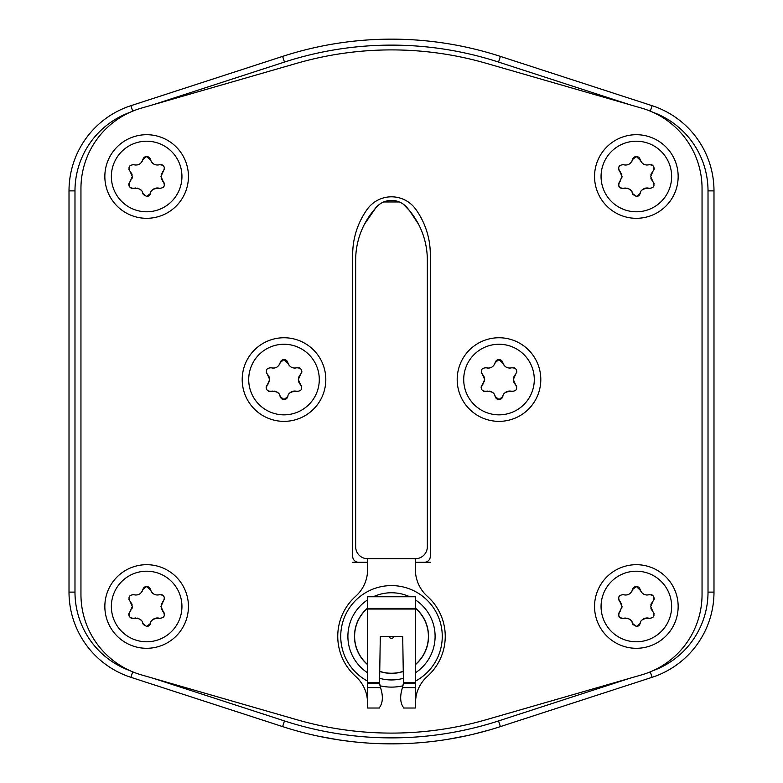 <?xml version="1.0" encoding="UTF-8"?>
<svg xmlns="http://www.w3.org/2000/svg" width="783" height="783" viewBox="0 0 783 783"><rect width="100%" height="100%" fill="white"/><g stroke="black" fill="none" stroke-linecap="round" stroke-linejoin="round"><path stroke-width="1.17" d="M650.311 111.157L652.092 105.685A89.585 89.585 0 0 1 713.988 190.886L713.988 592.114A89.585 89.585 0 0 1 652.092 677.315L500.386 726.604A352.35 352.35 0 0 1 282.614 726.604L130.908 677.315A89.585 89.585 0 0 1 69.012 592.114L69.012 190.886A89.585 89.585 0 0 1 130.908 105.685L282.614 56.396A352.35 352.35 0 0 1 500.386 56.396L652.092 105.685L500.386 56.396L498.536 62.072L629.415 104.599M132.689 671.843L130.908 677.315L282.614 726.604L284.464 720.928L153.585 678.401M316.518 735.775L318.965 736.304M338.168 739.788L318.387 736.177M351.058 741.521L339.793 740.033M291.325 729.316L288.888 728.582M330.338 738.496L329.32 738.32M419.766 742.715L414.05 743.126M410.703 743.321L397.392 743.801M358.389 742.294L354.934 741.951M466.061 735.873L467.49 735.56M469.516 735.1L468.851 735.257M466.678 735.736L447.778 739.328M446.613 739.514L445.331 739.71M419.13 742.764L418.122 742.842M489.228 730.03L473.392 734.2M495.12 728.268L494.112 728.582M80.952 594.551L80.952 188.449L80.952 594.551A83.605 83.605 0 0 0 141.39 674.877L296.826 719.714A341.603 341.603 0 0 0 486.174 719.714L641.61 674.877A83.605 83.605 0 0 1 641.365 674.956M80.952 188.449A83.605 83.605 0 0 1 141.39 108.123A83.605 83.605 0 0 1 141.635 108.044M702.048 188.449L702.048 594.551L702.048 188.449A83.605 83.605 0 0 0 641.61 108.123L486.174 63.286A341.603 341.603 0 0 0 296.826 63.286L141.39 108.123M415.391 562.302L424.347 562.302A5.97 5.97 0 0 0 430.317 556.331L430.317 254.524A77.634 77.634 0 0 0 415.411 208.787M367.589 208.787A77.634 77.634 0 0 0 352.683 254.534L352.683 556.331A5.97 5.97 0 0 0 358.653 562.302L367.609 562.302M352.683 562.302L358.653 562.302M424.347 562.302L430.317 562.302M427.332 445.253L427.332 498.996M355.668 498.996L355.668 445.253M355.668 379.559L355.668 260.113A77.634 77.634 0 0 1 373.442 210.686L375.84 207.769A20.309 20.309 0 0 1 407.16 207.769L409.558 210.686A77.634 77.634 0 0 1 427.332 260.113L427.332 546.769A11.941 11.941 0 0 1 415.391 558.719L367.609 558.719A11.941 11.941 0 0 1 355.668 546.769L355.668 379.559M427.332 260.113L427.332 379.559M418.572 224.281L409.558 210.686L403.245 204.138M399.33 201.965L383.67 201.965M364.428 224.281L375.84 207.769M702.048 594.551A83.605 83.605 0 0 1 641.61 674.877M430.317 254.524A77.634 77.634 0 0 0 415.763 209.267A29.862 29.862 0 0 0 367.237 209.267A77.634 77.634 0 0 0 352.683 254.524M146.646 641.786A35.294 35.294 0 0 1 111.362 606.649A35.294 35.294 0 0 1 146.333 571.208L146.646 571.208A35.294 35.294 0 0 1 181.94 606.336A35.294 35.294 0 0 1 146.959 641.786L146.646 641.786M146.646 648.295A41.802 41.802 0 0 1 104.844 606.492A41.802 41.802 0 0 1 146.646 564.69A41.802 41.802 0 0 1 188.449 606.492A41.802 41.802 0 0 1 146.646 648.295A41.802 41.802 0 0 1 104.844 606.492A41.802 41.802 0 0 1 146.646 564.69M129.381 612.472A3.915 3.915 0 0 1 130.056 611.67L132.317 606.492A7.047 7.047 0 0 0 132.317 606.473L130.056 601.324C127.874 597.126 129.146 594.923 133.873 594.708C138.239 595.667 141.224 593.935 142.829 589.53L146.646 586.487L150.727 590.431M130.859 610.779A7.047 7.047 0 0 1 130.056 611.67C128.001 615.957 129.273 618.159 133.873 618.276C139.325 618.09 142.31 619.813 142.829 623.454L146.646 626.498L150.463 623.454C150.718 620.077 153.703 618.355 159.419 618.276C164.146 618.061 165.419 615.859 163.246 611.67L160.975 606.492A7.047 7.047 0 0 0 160.975 606.502L163.246 601.324C165.419 597.135 164.146 594.933 159.429 594.708C155.083 595.628 152.098 593.905 150.463 589.54L150.405 589.296M143.22 588.513L143.818 587.7M144.669 587.025L145.687 586.604M147.537 586.594L148.643 587.035M149.484 587.71L150.072 588.513M150.865 590.754L151.687 592.193M152.626 593.22L153.811 594.082M154.496 594.424L155.367 594.747M156.864 595.011L158.43 594.943M164.499 598.506A3.915 3.915 0 0 1 164.342 599.533M161.543 594.649A3.915 3.915 0 0 1 162.502 595.041M163.246 601.324A7.047 7.047 0 0 0 162.277 602.411M161.572 603.654A7.047 7.047 0 0 0 161.132 605.053M161.132 607.931A7.047 7.047 0 0 0 161.572 609.331M162.287 610.574A7.047 7.047 0 0 0 163.226 611.65M160.476 618.453A3.915 3.915 0 0 1 159.419 618.276A7.047 7.047 0 0 0 156.757 617.983M163.921 612.492L164.352 613.49M156.404 618.022A7.047 7.047 0 0 0 155.876 618.11M155.024 618.355A7.047 7.047 0 0 0 154.349 618.629M154.202 618.697A7.047 7.047 0 0 0 153.439 619.138M152.754 619.656A7.047 7.047 0 0 0 152.176 620.205M150.082 624.462L149.484 625.284M148.623 625.96L147.605 626.38M146.793 626.498L143.22 624.472M142.898 623.689L142.193 621.722M141.332 620.459L139.785 619.099M138.816 618.57L137.26 618.081M135.518 617.973L133.922 618.257M128.794 614.518A3.915 3.915 0 0 1 128.95 613.451M133.697 618.325A3.915 3.915 0 0 1 132.924 618.443M131.926 618.374A3.915 3.915 0 0 1 130.957 618.041M129.381 616.603A3.915 3.915 0 0 1 128.941 615.595M131.945 608.743A7.047 7.047 0 0 0 132.229 607.608M132.17 605.063A7.047 7.047 0 0 0 131.73 603.673M131.015 602.421A7.047 7.047 0 0 0 130.086 601.354M132.816 594.532A3.915 3.915 0 0 1 133.873 594.708A7.047 7.047 0 0 0 136.134 595.021M129.371 600.492L128.941 599.504M136.888 594.963A7.047 7.047 0 0 0 137.642 594.816M138.366 594.6A7.047 7.047 0 0 0 139.071 594.297M139.726 593.935A7.047 7.047 0 0 0 140.343 593.494M141.87 591.811A7.047 7.047 0 0 0 142.261 591.116M142.584 590.362A7.047 7.047 0 0 0 142.79 589.687M636.354 641.786A35.294 35.294 0 0 1 601.06 606.649A35.294 35.294 0 0 1 636.041 571.208L636.354 571.208A35.294 35.294 0 0 1 671.638 606.336A35.294 35.294 0 0 1 636.667 641.786L636.354 641.786M636.354 648.295A41.802 41.802 0 0 1 594.551 606.492A41.802 41.802 0 0 1 636.354 564.69A41.802 41.802 0 0 1 678.156 606.492A41.802 41.802 0 0 1 636.354 648.295A41.802 41.802 0 0 1 594.551 606.492A41.802 41.802 0 0 1 636.354 564.69M619.089 612.472A3.915 3.915 0 0 1 619.754 611.67L622.025 606.492A7.047 7.047 0 0 0 622.025 606.473L619.754 601.324C617.581 597.126 618.854 594.923 623.581 594.708C627.946 595.667 630.932 593.935 632.537 589.53L636.354 586.487L640.435 590.431M651.985 610.574A7.047 7.047 0 0 0 652.934 611.65L650.683 606.492A7.047 7.047 0 0 0 650.683 606.502L652.944 601.324C655.126 597.135 653.854 594.933 649.127 594.708C644.791 595.628 641.806 593.905 640.171 589.54L640.102 589.296M652.944 611.67C655.126 615.859 653.854 618.061 649.127 618.276A7.047 7.047 0 0 0 646.464 617.983M620.567 610.779A7.047 7.047 0 0 1 619.754 611.67C617.709 615.957 618.981 618.159 623.571 618.276C629.033 618.09 632.018 619.813 632.537 623.454L636.354 626.498L640.171 623.454C640.416 620.077 643.411 618.355 649.127 618.276A3.915 3.915 0 0 0 650.184 618.453M632.928 588.513L633.525 587.7M634.377 587.025L635.395 586.604M637.245 586.594L638.351 587.035M639.192 587.71L639.78 588.513M640.563 590.754L641.394 592.193M642.334 593.22L643.518 594.082M644.203 594.424L645.075 594.747M646.572 595.011L648.138 594.943M654.206 598.506A3.915 3.915 0 0 1 654.05 599.533M651.241 594.649A3.915 3.915 0 0 1 652.21 595.041M652.944 601.324A7.047 7.047 0 0 0 651.985 602.411M651.28 603.654A7.047 7.047 0 0 0 650.839 605.053M650.839 607.931A7.047 7.047 0 0 0 651.28 609.331M653.629 612.492L654.059 613.49M646.112 618.022A7.047 7.047 0 0 0 645.584 618.11M644.732 618.355A7.047 7.047 0 0 0 644.057 618.629M643.91 618.697A7.047 7.047 0 0 0 643.137 619.138M642.461 619.656A7.047 7.047 0 0 0 641.884 620.205M639.789 624.462L639.192 625.284M638.331 625.96L637.303 626.38M636.501 626.498L632.928 624.472M632.595 623.689L631.901 621.722M631.039 620.459L629.493 619.099M628.524 618.57L626.968 618.081M625.226 617.973L623.63 618.257M618.501 614.518A3.915 3.915 0 0 1 618.658 613.451M623.405 618.325A3.915 3.915 0 0 1 622.632 618.443M621.633 618.374A3.915 3.915 0 0 1 620.665 618.041M619.089 616.603A3.915 3.915 0 0 1 618.648 615.595M621.653 608.743A7.047 7.047 0 0 0 621.927 607.608M621.878 605.063A7.047 7.047 0 0 0 621.428 603.673M620.723 602.421A7.047 7.047 0 0 0 619.793 601.354M622.524 594.532A3.915 3.915 0 0 1 623.581 594.708A7.047 7.047 0 0 0 625.842 595.021M619.079 600.492L618.648 599.504M626.596 594.963A7.047 7.047 0 0 0 627.349 594.816M628.074 594.6A7.047 7.047 0 0 0 628.778 594.297M629.434 593.935A7.047 7.047 0 0 0 630.051 593.494M631.578 591.811A7.047 7.047 0 0 0 631.969 591.116M632.292 590.362A7.047 7.047 0 0 0 632.498 589.687M146.646 211.792A35.294 35.294 0 0 1 111.362 176.664A35.294 35.294 0 0 1 146.333 141.214L146.646 141.214A35.294 35.294 0 0 1 181.94 176.351A35.294 35.294 0 0 1 146.959 211.792L146.646 211.792M146.646 218.31A41.802 41.802 0 0 1 104.844 176.508A41.802 41.802 0 0 1 146.646 134.705A41.802 41.802 0 0 1 188.449 176.508A41.802 41.802 0 0 1 146.646 218.31A41.802 41.802 0 0 1 104.844 176.508A41.802 41.802 0 0 1 146.646 134.705M129.381 182.488A3.915 3.915 0 0 1 130.056 181.676L132.317 176.508L130.056 171.33C127.874 167.141 129.146 164.939 133.873 164.724C138.239 165.673 141.224 163.95 142.829 159.546L146.646 156.502L150.727 160.446M130.859 180.795A7.047 7.047 0 0 1 130.056 181.676C128.001 185.972 129.273 188.174 133.873 188.292C139.325 188.106 142.31 189.829 142.829 193.46L146.646 196.513L150.463 193.47C150.718 190.093 153.703 188.37 159.419 188.292C164.146 188.077 165.419 185.874 163.246 181.676L160.975 176.508A7.047 7.047 0 0 0 160.975 176.518L163.246 171.33C165.419 167.151 164.146 164.939 159.429 164.724C155.083 165.644 152.098 163.921 150.463 159.546L150.405 159.301M143.22 158.528L143.818 157.716M144.669 157.04L145.687 156.62M147.537 156.6L148.643 157.05M149.484 157.726L150.072 158.528M150.865 160.769L151.687 162.208M152.626 163.236L153.811 164.097M154.496 164.44L155.367 164.753M156.864 165.017L158.43 164.959M164.499 168.521A3.915 3.915 0 0 1 164.342 169.539M161.543 164.665A3.915 3.915 0 0 1 162.502 165.047M163.246 171.33A7.047 7.047 0 0 0 162.277 172.426M161.572 173.669A7.047 7.047 0 0 0 161.132 175.069M161.132 177.947A7.047 7.047 0 0 0 161.572 179.346M162.287 180.589A7.047 7.047 0 0 0 163.226 181.666M160.476 188.468A3.915 3.915 0 0 1 159.419 188.292A7.047 7.047 0 0 0 156.757 187.998M163.921 182.508L164.352 183.496M156.404 188.037A7.047 7.047 0 0 0 155.876 188.126M155.024 188.37A7.047 7.047 0 0 0 154.349 188.644M154.202 188.713A7.047 7.047 0 0 0 153.439 189.153M152.754 189.672A7.047 7.047 0 0 0 152.176 190.22M150.082 194.478L149.484 195.29M148.623 195.975L147.605 196.396M146.793 196.513L143.22 194.487M142.898 193.704L142.193 191.737M141.332 190.465L139.785 189.104M138.816 188.586L137.26 188.096M135.518 187.989L133.922 188.272M128.794 184.524A3.915 3.915 0 0 1 128.95 183.467M133.697 188.341A3.915 3.915 0 0 1 132.924 188.458M131.926 188.39A3.915 3.915 0 0 1 130.957 188.057M129.381 186.618A3.915 3.915 0 0 1 128.941 185.61M131.945 178.759A7.047 7.047 0 0 0 132.229 177.624M132.17 175.079A7.047 7.047 0 0 0 131.73 173.689M131.015 172.426A7.047 7.047 0 0 0 130.086 171.369M132.816 164.547A3.915 3.915 0 0 1 133.873 164.724A7.047 7.047 0 0 0 136.134 165.037M129.371 170.508L128.941 169.51M136.888 164.978A7.047 7.047 0 0 0 137.642 164.831M138.366 164.616A7.047 7.047 0 0 0 139.071 164.313M139.726 163.941A7.047 7.047 0 0 0 140.343 163.51M141.87 161.817A7.047 7.047 0 0 0 142.261 161.132M142.584 160.378A7.047 7.047 0 0 0 142.79 159.703M636.354 211.792A35.294 35.294 0 0 1 601.06 176.664A35.294 35.294 0 0 1 636.041 141.214L636.354 141.214A35.294 35.294 0 0 1 671.638 176.351A35.294 35.294 0 0 1 636.667 211.792L636.354 211.792M636.354 218.31A41.802 41.802 0 0 1 594.551 176.508A41.802 41.802 0 0 1 636.354 134.705A41.802 41.802 0 0 1 678.156 176.508A41.802 41.802 0 0 1 636.354 218.31A41.802 41.802 0 0 1 594.551 176.508A41.802 41.802 0 0 1 636.354 134.705M619.089 182.488A3.915 3.915 0 0 1 619.754 181.676L622.025 176.508L619.754 171.33C617.581 167.141 618.854 164.939 623.581 164.724C627.946 165.673 630.932 163.95 632.537 159.546L636.354 156.502L640.435 160.446M651.985 180.589A7.047 7.047 0 0 0 652.934 181.666L650.683 176.508A7.047 7.047 0 0 0 650.683 176.518L652.944 171.33C655.126 167.151 653.854 164.939 649.127 164.724C644.791 165.644 641.806 163.921 640.171 159.546L640.102 159.301M652.944 181.676C655.126 185.874 653.854 188.077 649.127 188.292A7.047 7.047 0 0 0 646.464 187.998M620.567 180.795A7.047 7.047 0 0 1 619.754 181.676C617.709 185.972 618.981 188.174 623.571 188.292C629.033 188.106 632.018 189.829 632.537 193.46L636.354 196.513L640.171 193.47C640.416 190.093 643.411 188.37 649.127 188.292A3.915 3.915 0 0 0 650.184 188.468M632.928 158.528L633.525 157.716M634.377 157.04L635.395 156.62M637.245 156.6L638.351 157.05M639.192 157.726L639.78 158.528M640.563 160.769L641.394 162.208M642.334 163.236L643.518 164.097M644.203 164.44L645.075 164.753M646.572 165.017L648.138 164.959M654.206 168.521A3.915 3.915 0 0 1 654.05 169.539M651.241 164.665A3.915 3.915 0 0 1 652.21 165.047M652.944 171.33A7.047 7.047 0 0 0 651.985 172.426M651.28 173.669A7.047 7.047 0 0 0 650.839 175.069M650.839 177.947A7.047 7.047 0 0 0 651.28 179.346M653.629 182.508L654.059 183.496M646.112 188.037A7.047 7.047 0 0 0 645.584 188.126M644.732 188.37A7.047 7.047 0 0 0 644.057 188.644M643.91 188.713A7.047 7.047 0 0 0 643.137 189.153M642.461 189.672A7.047 7.047 0 0 0 641.884 190.22M639.789 194.478L639.192 195.29M638.331 195.975L637.303 196.396M636.501 196.513L632.928 194.487M632.595 193.704L631.901 191.737M631.039 190.465L629.493 189.104M628.524 188.586L626.968 188.096M625.226 187.989L623.63 188.272M618.501 184.524A3.915 3.915 0 0 1 618.658 183.467M623.405 188.341A3.915 3.915 0 0 1 622.632 188.458M621.633 188.39A3.915 3.915 0 0 1 620.665 188.057M619.089 186.618A3.915 3.915 0 0 1 618.648 185.61M621.653 178.759A7.047 7.047 0 0 0 621.927 177.624M621.878 175.079A7.047 7.047 0 0 0 621.428 173.689M620.723 172.426A7.047 7.047 0 0 0 619.793 171.369M622.524 164.547A3.915 3.915 0 0 1 623.581 164.724A7.047 7.047 0 0 0 625.842 165.037M619.079 170.508L618.648 169.51M626.596 164.978A7.047 7.047 0 0 0 627.349 164.831M628.074 164.616A7.047 7.047 0 0 0 628.778 164.313M629.434 163.941A7.047 7.047 0 0 0 630.051 163.51M631.578 161.817A7.047 7.047 0 0 0 631.969 161.132M632.292 160.378A7.047 7.047 0 0 0 632.498 159.703M498.996 414.843A35.294 35.294 0 0 1 463.712 379.706A35.294 35.294 0 0 1 498.683 344.266L498.996 344.266A35.294 35.294 0 0 1 534.29 379.403A35.294 35.294 0 0 1 499.309 414.843L498.996 414.843M498.996 421.362A41.802 41.802 0 0 1 457.194 379.559A41.802 41.802 0 0 1 498.996 337.747A41.802 41.802 0 0 1 540.799 379.559A41.802 41.802 0 0 1 498.996 421.362A41.802 41.802 0 0 1 457.194 379.559A41.802 41.802 0 0 1 498.996 337.747M481.731 385.539A3.915 3.915 0 0 1 482.406 384.727L484.667 379.559A7.047 7.047 0 0 0 484.667 379.54L482.406 374.382C480.224 370.183 481.496 367.981 486.223 367.775C490.589 368.724 493.574 367.002 495.179 362.598L498.996 359.554L503.077 363.498M483.209 383.846A7.047 7.047 0 0 1 482.406 384.727C480.351 389.024 481.623 391.226 486.223 391.343C491.675 391.148 494.66 392.88 495.179 396.511L498.996 399.565L502.813 396.511C503.068 393.144 506.053 391.422 511.769 391.343C516.496 391.128 517.769 388.926 515.596 384.727L513.325 379.559A7.047 7.047 0 0 0 513.325 379.569L515.596 374.382C517.769 370.193 516.496 367.99 511.779 367.775C507.433 368.695 504.448 366.973 502.813 362.598L502.755 362.353M495.57 361.58L496.168 360.757M497.019 360.082L498.037 359.671M499.887 359.651L500.993 360.102M501.834 360.767L502.422 361.57M503.215 363.821L504.037 365.25M504.976 366.287L506.161 367.139M506.846 367.491L507.717 367.804M509.214 368.069L510.78 368M516.849 371.563A3.915 3.915 0 0 1 516.692 372.591M513.893 367.716A3.915 3.915 0 0 1 514.852 368.098M515.596 374.382A7.047 7.047 0 0 0 514.627 375.478M513.922 376.721A7.047 7.047 0 0 0 513.482 378.12M513.482 380.998A7.047 7.047 0 0 0 513.922 382.398M514.637 383.641A7.047 7.047 0 0 0 515.576 384.717M512.826 391.51A3.915 3.915 0 0 1 511.769 391.343A7.047 7.047 0 0 0 509.107 391.05M516.271 385.549L516.702 386.548M508.754 391.089A7.047 7.047 0 0 0 508.226 391.177M507.374 391.412A7.047 7.047 0 0 0 506.699 391.686M506.552 391.764A7.047 7.047 0 0 0 505.789 392.205M505.104 392.723A7.047 7.047 0 0 0 504.526 393.272M502.432 397.529L501.834 398.341M500.973 399.027L499.955 399.447M498.096 399.457L496.999 399.007M496.158 398.341L495.57 397.539M495.248 396.756L494.543 394.789M493.681 393.516L492.135 392.156M491.166 391.627L489.61 391.148M487.868 391.04L486.272 391.324M481.144 387.575A3.915 3.915 0 0 1 481.3 386.508M486.047 391.392A3.915 3.915 0 0 1 485.274 391.51M484.276 391.441A3.915 3.915 0 0 1 483.307 391.099M481.731 389.67A3.915 3.915 0 0 1 481.291 388.662M484.295 381.81A7.047 7.047 0 0 0 484.579 380.675M484.52 378.12A7.047 7.047 0 0 0 484.08 376.74M483.365 375.478A7.047 7.047 0 0 0 482.436 374.421M485.166 367.599A3.915 3.915 0 0 1 486.223 367.775A7.047 7.047 0 0 0 488.484 368.088M481.721 373.56L481.291 372.561M489.238 368.03A7.047 7.047 0 0 0 489.992 367.883M490.716 367.658A7.047 7.047 0 0 0 491.421 367.364M492.076 366.992A7.047 7.047 0 0 0 492.693 366.561M494.22 364.868A7.047 7.047 0 0 0 494.611 364.183M494.934 363.429A7.047 7.047 0 0 0 495.14 362.744M284.004 414.843A35.294 35.294 0 0 1 248.71 379.706A35.294 35.294 0 0 1 283.691 344.266L284.004 344.266A35.294 35.294 0 0 1 319.288 379.403A35.294 35.294 0 0 1 284.317 414.843L284.004 414.843M284.004 421.362A41.802 41.802 0 0 1 242.201 379.559A41.802 41.802 0 0 1 284.004 337.747A41.802 41.802 0 0 1 325.806 379.559A41.802 41.802 0 0 1 284.004 421.362A41.802 41.802 0 0 1 242.201 379.559A41.802 41.802 0 0 1 284.004 337.747M266.739 385.539A3.915 3.915 0 0 1 267.404 384.727L269.675 379.559A7.047 7.047 0 0 0 269.675 379.54L267.404 374.382C265.231 370.183 266.504 367.981 271.231 367.775C275.596 368.724 278.582 367.002 280.187 362.598L284.004 359.554L288.085 363.498M268.217 383.846A7.047 7.047 0 0 1 267.404 384.727C265.359 389.024 266.631 391.226 271.221 391.343C276.683 391.148 279.668 392.88 280.187 396.511L284.004 399.565L287.821 396.511C288.066 393.144 291.061 391.422 296.777 391.343C301.504 391.128 302.776 388.926 300.594 384.727L298.333 379.559A7.047 7.047 0 0 0 298.333 379.569L300.594 374.382C302.776 370.193 301.504 367.99 296.777 367.775C292.441 368.695 289.456 366.973 287.821 362.598L287.752 362.353M280.578 361.58L281.175 360.757M282.027 360.082L283.045 359.671M284.895 359.651L286.001 360.102M286.842 360.767L287.43 361.57M288.213 363.821L289.044 365.25M294.222 368.069L295.788 368M301.856 371.563A3.915 3.915 0 0 1 301.7 372.591M298.891 367.716A3.915 3.915 0 0 1 299.86 368.098M300.594 374.382A7.047 7.047 0 0 0 299.635 375.478M298.93 376.721A7.047 7.047 0 0 0 298.489 378.12M298.489 380.998A7.047 7.047 0 0 0 298.93 382.398M299.635 383.641A7.047 7.047 0 0 0 300.584 384.717M297.834 391.51A3.915 3.915 0 0 1 296.777 391.343A7.047 7.047 0 0 0 294.114 391.05M301.279 385.549L301.709 386.548M293.762 391.089A7.047 7.047 0 0 0 293.234 391.177M292.382 391.412A7.047 7.047 0 0 0 291.707 391.686M291.56 391.764A7.047 7.047 0 0 0 290.787 392.205M290.111 392.723A7.047 7.047 0 0 0 289.534 393.272M287.439 397.529L286.842 398.341M285.981 399.027L284.953 399.447M283.103 399.457L281.997 399.007M281.166 398.341L280.578 397.539M280.245 396.756L279.551 394.789M278.689 393.516L277.143 392.156M276.174 391.627L274.618 391.148M272.875 391.04L271.28 391.324M266.151 387.575A3.915 3.915 0 0 1 266.308 386.508M271.055 391.392A3.915 3.915 0 0 1 270.282 391.51M269.283 391.441A3.915 3.915 0 0 1 268.315 391.099M266.739 389.67A3.915 3.915 0 0 1 266.298 388.662M269.303 381.81A7.047 7.047 0 0 0 269.577 380.675M269.528 378.12A7.047 7.047 0 0 0 269.078 376.74M268.373 375.478A7.047 7.047 0 0 0 267.443 374.421M270.174 367.599A3.915 3.915 0 0 1 271.231 367.775A7.047 7.047 0 0 0 273.492 368.088M266.729 373.56L266.298 372.561M274.246 368.03A7.047 7.047 0 0 0 274.999 367.883M275.724 367.658A7.047 7.047 0 0 0 276.428 367.364M277.084 366.992A7.047 7.047 0 0 0 277.701 366.561M279.228 364.868A7.047 7.047 0 0 0 279.619 364.183M279.942 363.429A7.047 7.047 0 0 0 280.148 362.744M367.609 558.719L367.609 569.584A35.832 35.832 0 0 1 355.668 596.294A53.753 53.753 0 0 0 355.668 676.414A35.832 35.832 0 0 1 366.914 696.077L367.511 700.423M415.391 558.719L415.391 569.584A35.832 35.832 0 0 0 427.332 596.294A53.753 53.753 0 0 1 427.332 676.414A35.832 35.832 0 0 0 416.086 696.077L415.753 698.005M415.411 701.803L416.086 696.077L415.391 696.077M415.548 699.787L415.479 700.521M415.391 708.018L415.391 596.773L367.609 596.773L367.609 708.018L379.559 708.018L379.559 707.431C382.916 702.674 383.239 696.077 380.538 687.621L379.559 683.128L380.293 636.354L402.707 636.354L403.441 683.128L402.462 687.621C399.8 696.126 400.123 702.723 403.441 707.431L403.441 708.018L415.391 708.018M367.511 700.413L366.914 696.077L367.609 696.077M367.609 681.141A50.758 50.758 0 0 1 391.5 585.596A50.758 50.758 0 0 1 415.391 681.141M403.088 685.771A50.758 50.758 0 0 1 379.912 685.771M389.405 636.354A2.095 2.095 0 0 0 391.5 638.448A2.095 2.095 0 0 0 393.595 636.354M428.526 636.354A37.026 37.026 0 0 0 415.391 608.068A37.026 37.026 0 0 1 415.391 664.64A37.026 37.026 0 0 0 428.526 636.354M367.609 608.068A37.026 37.026 0 0 0 367.609 664.64A37.026 37.026 0 0 1 367.609 608.068M379.598 671.413A37.026 37.026 0 0 0 403.402 671.413A37.026 37.026 0 0 1 379.598 671.413M652.953 112.302A83.605 83.605 0 0 1 708.018 190.886L708.018 592.114A83.605 83.605 0 0 1 652.953 670.698M629.415 678.401L498.536 720.928A346.38 346.38 0 0 1 284.464 720.928M130.047 670.698A83.605 83.605 0 0 1 74.982 592.114L74.982 190.886A83.605 83.605 0 0 1 130.047 112.302M153.585 104.599L284.464 62.072A346.38 346.38 0 0 1 498.536 62.072M713.988 190.886L708.018 190.886M284.464 62.072L282.614 56.396M130.908 105.685L132.689 111.157M74.982 190.886L69.012 190.886M69.012 592.114L74.982 592.114M498.536 720.928L500.386 726.604M652.092 677.315L650.311 671.843M708.018 592.114L713.988 592.114M402.462 687.621L415.391 687.621M367.609 687.621L380.538 687.621M379.559 683.128L367.609 683.128M367.609 682.659L379.559 682.659M415.391 609.047L367.609 609.047M403.441 682.659L415.391 682.659M415.391 683.128L403.441 683.128M367.609 608.42L415.391 608.42M415.391 672.822A43.594 43.594 0 0 0 415.391 599.886M409.773 596.773A43.594 43.594 0 0 0 373.227 596.773M367.609 599.886A43.594 43.594 0 0 0 367.609 672.822M379.569 678.284A43.594 43.594 0 0 0 403.431 678.284M367.609 608.244A36.889 36.889 0 0 0 367.609 664.464M379.598 671.266A36.889 36.889 0 0 0 403.402 671.266M415.391 664.464A36.889 36.889 0 0 0 415.391 608.244"/></g></svg>
